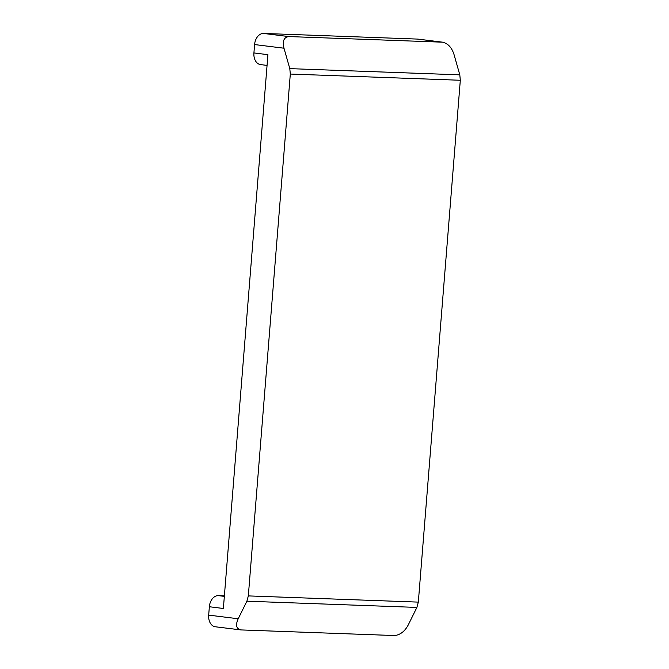 <?xml version="1.0" encoding="UTF-8"?>
<svg xmlns="http://www.w3.org/2000/svg" width="669" height="669" viewBox="0 0 669 669"><rect width="100%" height="100%" fill="white"/><g stroke="black" fill="none" stroke-linecap="round" stroke-linejoin="round"><path stroke-width="1" d="M459.804 74.844L289.802 68.631L283.982 48.21C282.268 41.286 283.823 37.405 288.648 36.561L442.518 42.18C447.929 43.401 451.759 47.482 453.992 54.423L459.804 74.844L460.314 80.263L418.326 602.117L416.904 607.419L408.224 624.988C404.87 631.26 400.388 634.781 394.785 635.55L240.915 629.922L215.343 626.778A11.457 8.061 97.1 0 1 208.686 615.112L238.214 618.766C235.354 625.063 236.257 628.785 240.915 629.922M418.326 602.117L248.324 595.903L246.903 601.197L238.214 618.766M248.324 595.903L290.313 74.05L289.802 68.631M283.982 48.21L254.588 44.564A11.457 8.061 -82.9 0 1 263.578 33.45L417.439 39.078A11.457 8.061 -82.9 0 1 417.933 39.111L443.012 42.222L417.439 39.078M254.588 44.564L253.919 52.935A11.457 8.061 97.1 0 0 260.576 64.6L267.065 65.403M208.686 615.112L209.355 606.741L223.371 608.481L267.926 54.674L253.919 52.935M224.383 595.845L218.345 595.627A11.457 8.061 -82.9 0 0 209.355 606.741M416.904 607.419L246.903 601.197M460.314 80.263L290.313 74.05M288.648 36.561L263.578 33.45M224.341 596.372L218.345 595.627"/></g></svg>
